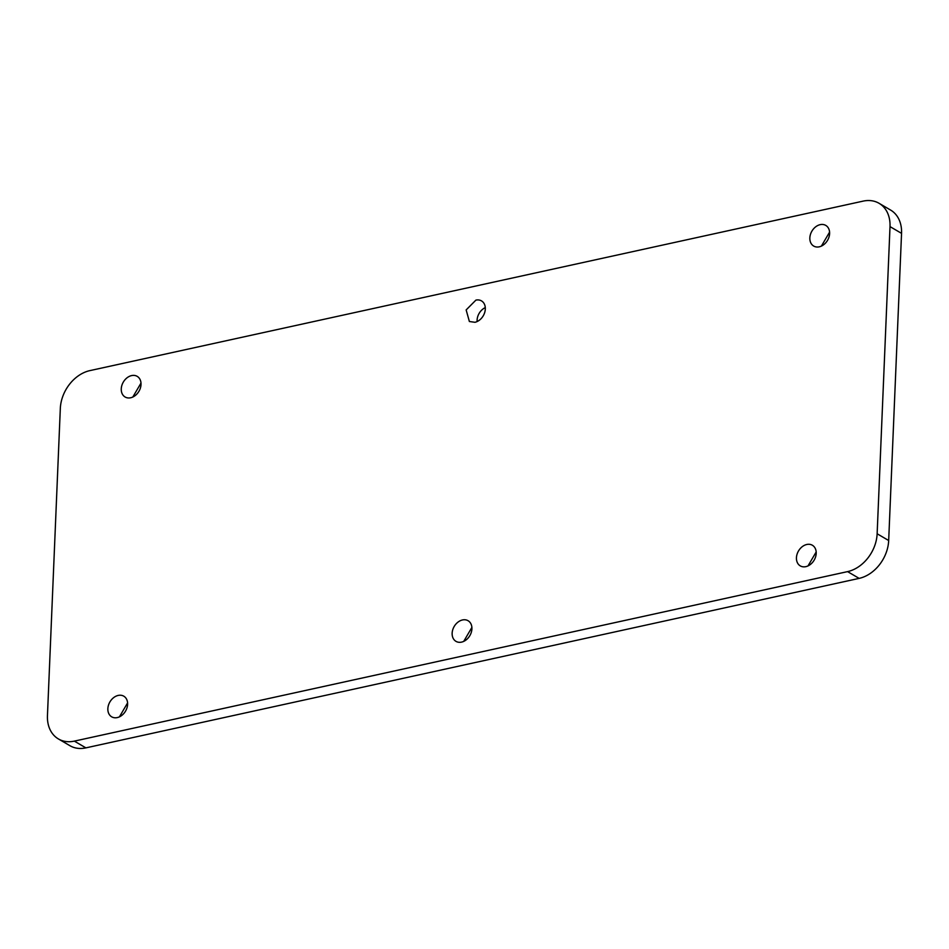 <?xml version="1.0" encoding="UTF-8"?>
<svg xmlns="http://www.w3.org/2000/svg" width="949" height="949" viewBox="0 0 949 949"><rect width="100%" height="100%" fill="white"/><g stroke="black" fill="none" stroke-linecap="round" stroke-linejoin="round"><path stroke-width="1.42" d="M475.9 300.121L466.149 309.932L469.387 321.521L474.974 322.292A11.957 9.063 -59.6 0 0 484.714 312.47A11.957 9.063 -59.6 0 0 481.475 300.88A11.957 9.063 -59.6 0 0 475.9 300.121M485.283 307.606A11.957 9.063 -59.6 0 0 477.122 321.557M58.399 738.939L69.929 745.7A34.176 25.908 -59.6 0 0 85.885 747.871L859.13 578.38A34.176 25.908 -59.6 0 0 888.679 540.527L901.55 233.359A34.176 25.908 -59.6 0 0 890.601 210.061L879.071 203.3A34.176 25.908 -59.6 0 0 863.115 201.129L89.87 370.62A34.176 25.908 -59.6 0 0 60.321 408.473L47.45 715.641A34.176 25.908 -59.6 0 0 58.399 738.939A34.176 25.908 -59.6 0 0 74.342 741.122L847.587 571.618A34.176 25.908 -59.6 0 0 877.137 533.765L890.008 226.609A34.176 25.908 -59.6 0 0 879.071 203.3M132.824 397.026L140.998 383.076M821.407 246.088L829.58 232.137M119.42 716.863L127.593 702.912M463.717 641.394L471.878 627.443M808.002 565.924L816.176 551.974M130.677 397.761A11.957 9.063 -59.6 0 0 140.416 387.939A11.957 9.063 -59.6 0 0 137.19 376.35A11.957 9.063 -59.6 0 0 131.603 375.59A11.957 9.063 -59.6 0 0 121.863 385.401A11.957 9.063 -59.6 0 0 125.09 396.99A11.957 9.063 -59.6 0 0 130.677 397.761M819.26 246.823A11.957 9.063 -59.6 0 0 829.011 237.001A11.957 9.063 -59.6 0 0 825.772 225.411A11.957 9.063 -59.6 0 0 820.185 224.652A11.957 9.063 -59.6 0 0 810.446 234.462A11.957 9.063 -59.6 0 0 813.684 246.052A11.957 9.063 -59.6 0 0 819.26 246.823M117.273 717.586A11.957 9.063 -59.6 0 0 127.012 707.776A11.957 9.063 -59.6 0 0 123.785 696.186A11.957 9.063 -59.6 0 0 118.198 695.427A11.957 9.063 -59.6 0 0 108.459 705.237A11.957 9.063 -59.6 0 0 111.685 716.827A11.957 9.063 -59.6 0 0 117.273 717.586M461.57 642.117A11.957 9.063 -59.6 0 0 471.309 632.307A11.957 9.063 -59.6 0 0 468.071 620.717A11.957 9.063 -59.6 0 0 462.495 619.958A11.957 9.063 -59.6 0 0 452.744 629.768A11.957 9.063 -59.6 0 0 455.983 641.358A11.957 9.063 -59.6 0 0 461.57 642.117M805.855 566.648A11.957 9.063 -59.6 0 0 815.606 556.838A11.957 9.063 -59.6 0 0 812.368 545.248A11.957 9.063 -59.6 0 0 806.78 544.489A11.957 9.063 -59.6 0 0 797.041 554.299A11.957 9.063 -59.6 0 0 800.28 565.889A11.957 9.063 -59.6 0 0 805.855 566.648M859.13 578.38L847.587 571.618M888.679 540.527L877.137 533.765M85.885 747.871L74.342 741.122M901.55 233.359L890.008 226.609"/></g></svg>
